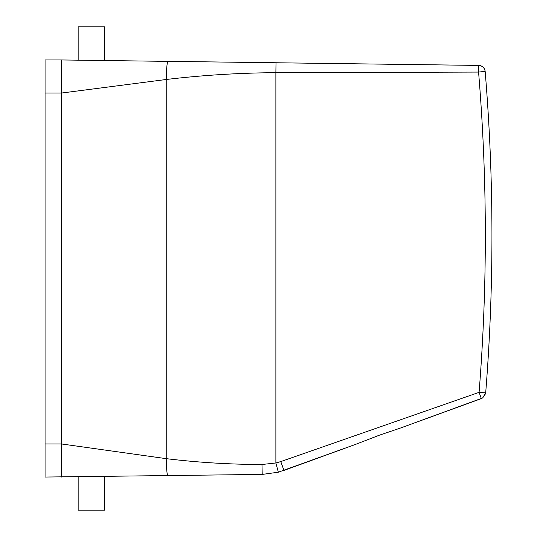 <?xml version="1.0" encoding="UTF-8"?>
<svg xmlns="http://www.w3.org/2000/svg" width="537" height="537" viewBox="0 0 537 537"><rect width="100%" height="100%" fill="white"/><g stroke="black" fill="none" stroke-linecap="round" stroke-linejoin="round"><path stroke-width="0.81" d="M61.607 443.971L61.607 93.035L166.228 79.489C202.637 75.187 239.187 72.918 275.877 72.683L275.877 462.981L261.975 464.492C229.957 464.445 198.039 462.498 166.228 458.658L61.607 443.971M485.173 71.488A6.619 6.619 0 0 0 478.662 65.413A6.619 6.619 0 0 1 485.173 71.488L485.173 71.528A1986.162 1986.162 0 0 1 485.69 392.876L479.091 392.352L280.764 461.585L283.986 470.432L355.427 444.435L278.327 472.211L262.21 474.419L45.061 477.044L45.061 93.055L61.607 93.055L61.607 59.956L167.886 61.372M485.589 393.648L482.629 397.971L485.69 392.876A1986.162 1986.162 0 0 0 485.173 71.528A1986.162 1986.162 0 0 1 485.69 392.876A1986.162 1986.162 0 0 0 485.173 71.528L485.159 71.367C484.495 67.743 482.327 65.756 478.662 65.413L478.574 72.072L485.159 71.367C484.495 67.743 482.327 65.756 478.662 65.413L167.974 61.346C167.047 62.413 166.463 68.461 166.228 79.489L166.228 458.658C166.45 468.989 166.994 474.654 167.859 475.654L167.786 475.628M478.662 65.413L167.974 61.346M276.011 62.762L275.877 72.683L478.574 72.072A1979.543 1979.543 0 0 1 479.091 392.352L481.353 398.602L400.521 428.016L379.156 435.265L355.427 444.435M280.764 461.585L275.877 462.981L278.327 472.211L262.21 474.419L261.975 464.492L262.21 474.419M78.16 476.829L78.16 510.15L104.641 510.15L104.641 476.487M78.16 60.171L78.16 26.85L104.641 26.85L104.641 60.513M482.629 397.971L400.521 428.016M484.649 69.401A6.619 6.619 0 0 0 480.79 65.796A6.619 6.619 0 0 1 484.649 69.401M45.061 59.956L61.607 59.956L45.061 59.956L45.061 93.055M45.061 443.945L61.607 443.945L61.607 93.055M61.607 443.945L61.607 477.044M167.504 62.198L167.41 62.567M167.336 474.513L167.423 474.856"/></g></svg>
